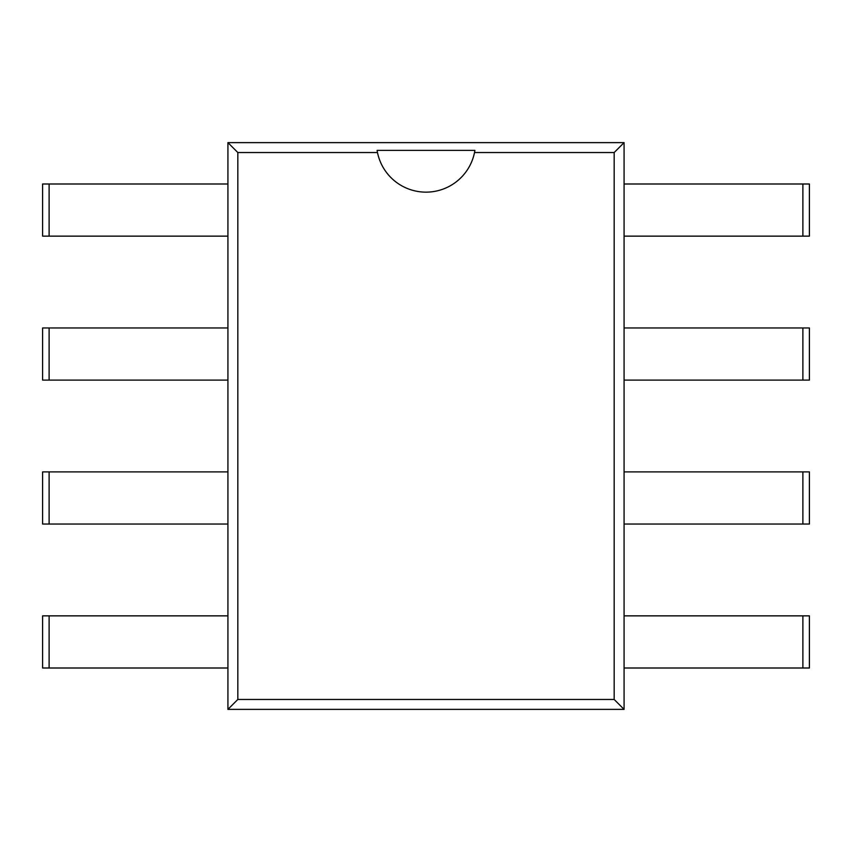 <?xml version="1.0" encoding="UTF-8"?>
<svg xmlns="http://www.w3.org/2000/svg" width="852" height="852" viewBox="0 0 852 852"><rect width="100%" height="100%" fill="white"/><g stroke="black" fill="none" stroke-linecap="round" stroke-linejoin="round"><path stroke-width="1.28" d="M624.079 709.375L227.921 709.375L227.921 142.625L237.825 152.529L377.479 152.529A49.523 49.523 0 0 0 474.521 152.529L614.175 152.529L614.175 699.471L624.079 709.375L624.079 142.625L614.175 152.529M227.921 709.375L237.825 699.471L237.825 152.529M227.921 142.625L624.079 142.625M237.825 699.471L614.175 699.471M474.521 152.529L474.905 150.389L377.095 150.389L377.479 152.529M49.118 184L42.6 184L42.6 236.142L227.921 236.142L227.921 184L49.118 184L49.118 236.142M802.882 236.142L809.4 236.142L809.4 184L624.079 184L624.079 236.142L802.882 236.142L802.882 184M49.118 327.956L42.6 327.956L42.6 380.098L227.921 380.098L227.921 327.956L49.118 327.956L49.118 380.098M802.882 380.098L809.4 380.098L809.4 327.956L624.079 327.956L624.079 380.098L802.882 380.098L802.882 327.956M49.118 471.901L42.6 471.901L42.6 524.044L227.921 524.044L227.921 471.901L49.118 471.901L49.118 524.044M802.882 524.044L809.4 524.044L809.4 471.901L624.079 471.901L624.079 524.044L802.882 524.044L802.882 471.901M49.118 615.858L42.6 615.858L42.6 668L227.921 668L227.921 615.858L49.118 615.858L49.118 668M802.882 668L809.4 668L809.4 615.858L624.079 615.858L624.079 668L802.882 668L802.882 615.858"/></g></svg>
